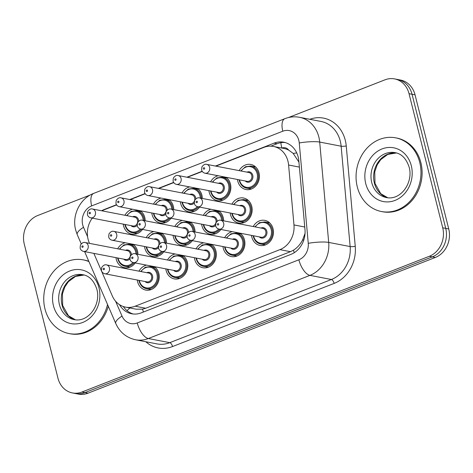 <?xml version="1.0" encoding="UTF-8"?>
<svg xmlns="http://www.w3.org/2000/svg" width="473" height="473" viewBox="0 0 473 473"><rect width="100%" height="100%" fill="white"/><g stroke="black" fill="none" stroke-linecap="round" stroke-linejoin="round"><path stroke-width="0.71" d="M253.209 226.537A12.759 10.968 100.9 0 1 264.85 220.377A12.759 10.968 100.9 0 1 273.051 228.755A12.759 10.968 100.9 0 1 260.014 245.428A12.759 10.968 100.9 0 1 251.813 237.056A12.759 10.968 100.9 0 1 251.5 235.383M240.071 233.171A12.759 10.968 100.9 0 1 244.494 239.917A12.759 10.968 100.9 0 1 231.457 256.591A12.759 10.968 100.9 0 1 223.256 248.213A12.759 10.968 100.9 0 1 222.943 246.539M211.514 244.334A12.759 10.968 100.9 0 1 215.936 251.074A12.759 10.968 100.9 0 1 202.899 267.748A12.759 10.968 100.9 0 1 194.699 259.375A12.759 10.968 100.9 0 1 194.385 257.702M182.956 255.497A12.759 10.968 100.9 0 1 187.379 262.237A12.759 10.968 100.9 0 1 174.342 278.91A12.759 10.968 100.9 0 1 166.141 270.532A12.759 10.968 100.9 0 1 165.828 268.859M154.399 266.654A12.759 10.968 100.9 0 1 158.816 273.394A12.759 10.968 100.9 0 1 145.779 290.073A12.759 10.968 100.9 0 1 137.578 281.695A12.759 10.968 100.9 0 1 137.271 280.022M231.906 204.165A12.759 10.968 100.9 0 1 243.548 198.004A12.759 10.968 100.9 0 1 251.748 206.382A12.759 10.968 100.9 0 1 238.711 223.061A12.759 10.968 100.9 0 1 230.511 214.683A12.759 10.968 100.9 0 1 230.203 213.01M218.774 210.804A12.759 10.968 100.9 0 1 223.191 217.545A12.759 10.968 100.9 0 1 223.611 220.826M220.903 229.476A12.759 10.968 100.9 0 1 210.154 234.218A12.759 10.968 100.9 0 1 201.953 225.84A12.759 10.968 100.9 0 1 201.646 224.167M190.217 221.961A12.759 10.968 100.9 0 1 194.634 228.701A12.759 10.968 100.9 0 1 195.053 231.983M192.345 240.633A12.759 10.968 100.9 0 1 181.597 245.381A12.759 10.968 100.9 0 1 173.396 237.003A12.759 10.968 100.9 0 1 173.083 235.329M161.654 233.124A12.759 10.968 100.9 0 1 166.076 239.864A12.759 10.968 100.9 0 1 166.496 243.146M163.782 251.796A12.759 10.968 100.9 0 1 153.039 256.537A12.759 10.968 100.9 0 1 144.839 248.159A12.759 10.968 100.9 0 1 144.525 246.486M133.096 244.281A12.759 10.968 100.9 0 1 137.519 251.021A12.759 10.968 100.9 0 1 137.939 254.303M135.225 262.953A12.759 10.968 100.9 0 1 124.482 267.7A12.759 10.968 100.9 0 1 116.281 259.322A12.759 10.968 100.9 0 1 115.968 257.649M239.167 170.635A12.759 10.968 100.9 0 1 250.808 164.474A12.759 10.968 100.9 0 1 259.009 172.852A12.759 10.968 100.9 0 1 245.972 189.525A12.759 10.968 100.9 0 1 237.771 181.147A12.759 10.968 100.9 0 1 237.458 179.474M226.029 177.269A12.759 10.968 100.9 0 1 230.452 184.009A12.759 10.968 100.9 0 1 217.414 200.688A12.759 10.968 100.9 0 1 209.214 192.31A12.759 10.968 100.9 0 1 208.9 190.637M197.472 188.431A12.759 10.968 100.9 0 1 201.894 195.172A12.759 10.968 100.9 0 1 202.308 198.453M199.6 207.103A12.759 10.968 100.9 0 1 188.857 211.845A12.759 10.968 100.9 0 1 180.656 203.467A12.759 10.968 100.9 0 1 180.343 201.794M168.914 199.588A12.759 10.968 100.9 0 1 173.331 206.329A12.759 10.968 100.9 0 1 173.751 209.61M171.043 218.26A12.759 10.968 100.9 0 1 160.3 223.008A12.759 10.968 100.9 0 1 152.099 214.63A12.759 10.968 100.9 0 1 151.786 212.956M140.357 210.751A12.759 10.968 100.9 0 1 144.773 217.491A12.759 10.968 100.9 0 1 145.193 220.773M142.485 229.423A12.759 10.968 100.9 0 1 131.736 234.165A12.759 10.968 100.9 0 1 123.536 225.787A12.759 10.968 100.9 0 1 123.228 224.113M93.855 253.38L112.302 295.921A22.515 19.358 -79.1 0 0 125.564 307.137A22.515 19.358 -79.1 0 0 135.154 306.208L279.915 249.638A22.515 19.358 -79.1 0 0 293.97 224.929L288.601 165.018A22.515 19.358 -79.1 0 0 287.962 161.228A22.515 19.358 -79.1 0 0 273.489 146.447A22.515 19.358 -79.1 0 0 263.904 147.375L215.883 166.141M298.936 162.109L293.207 153.423L288.684 150.118A7.503 6.451 -79.1 0 0 281.849 148.061A22.515 10.099 -111.3 0 1 280.856 142.686M273.489 146.447L284.019 148.481A22.515 19.358 100.9 0 1 288.684 150.118M125.564 307.137L136.141 309.176L142.539 309.165L145.708 308.248L290.469 251.677L293.479 250.176C297.251 247.775 300.278 244.405 302.56 240.071L305.055 233.39M92.241 218.136A22.515 19.358 -79.1 0 0 89.308 242.891L89.515 243.37M202.302 171.445L187.326 177.298M173.745 182.608L158.762 188.461M145.187 193.764L130.205 199.618M116.63 204.927L101.648 210.781M167.531 260.02A12.759 10.968 100.9 0 1 175.057 253.971M196.094 248.857A12.759 10.968 100.9 0 1 203.615 242.809M224.651 237.7A12.759 10.968 100.9 0 1 232.172 231.652M138.973 271.177A12.759 10.968 100.9 0 1 146.5 265.128M146.234 237.647A12.759 10.968 100.9 0 1 153.755 231.599M174.791 226.484A12.759 10.968 100.9 0 1 182.318 220.436M203.349 215.327A12.759 10.968 100.9 0 1 210.875 209.279M117.676 248.804A12.759 10.968 100.9 0 1 125.197 242.755M153.489 204.111A12.759 10.968 100.9 0 1 161.015 198.063M182.052 192.954A12.759 10.968 100.9 0 1 189.572 186.906M210.609 181.792A12.759 10.968 100.9 0 1 218.13 175.743M124.931 215.274A12.759 10.968 100.9 0 1 132.458 209.226M288.406 117.564L384.975 79.825A22.515 19.358 100.9 0 1 394.565 78.896A22.515 19.358 100.9 0 1 409.033 93.684L442.722 227.797A22.515 19.358 100.9 0 1 429.301 256.295L82.006 392.011L85.016 392.59A22.515 19.358 100.9 0 1 75.426 393.518A22.515 19.358 100.9 0 0 85.016 392.59L432.31 256.874L85.016 392.59L88.025 393.175A22.515 19.358 100.9 0 1 78.435 394.104L72.416 392.939A22.515 19.358 100.9 0 1 57.948 378.158L24.259 244.044A22.515 19.358 100.9 0 1 37.68 215.54L90.313 194.977M442.722 227.797L445.732 228.376A22.515 19.358 100.9 0 1 432.31 256.874A22.515 19.358 100.9 0 0 445.732 228.376L412.042 94.263L445.732 228.376L448.741 228.956A22.515 19.358 100.9 0 1 435.32 257.46L88.025 393.175M394.565 78.896L397.574 79.482A22.515 19.358 100.9 0 1 412.042 94.263A22.515 19.358 100.9 0 0 397.574 79.482L400.584 80.061A22.515 19.358 100.9 0 1 415.052 94.842L448.741 228.956M119.509 304.671A22.515 19.358 -79.1 0 0 131.719 313.776A22.515 19.358 -79.1 0 0 141.303 312.848L290.936 254.373A22.515 19.358 -79.1 0 0 304.99 229.665L298.812 160.767A22.515 19.358 -79.1 0 0 298.173 156.977A22.515 19.358 -79.1 0 0 283.705 142.196A22.515 19.358 -79.1 0 0 274.115 143.124L215.44 166.053M270.863 146.151L277.125 143.703A22.515 19.358 100.9 0 1 285.195 142.556M82.006 392.011A22.515 19.358 100.9 0 1 72.416 392.939M202.166 171.238L186.882 177.215M173.609 182.401L158.319 188.372M145.051 193.558L129.762 199.535M116.488 204.72L104.22 209.515A22.515 19.358 -79.1 0 0 101.612 210.769M133.238 313.995A22.515 19.358 100.9 0 1 123.311 306.534M357.286 186.882A37.521 32.265 100.9 0 1 395.635 137.838A37.521 32.265 100.9 0 1 419.752 162.476A37.521 32.265 100.9 0 1 381.409 211.52A37.521 32.265 100.9 0 1 357.286 186.882M395.635 137.838L396.758 138.057A37.521 32.265 100.9 0 1 420.881 162.688A37.521 32.265 100.9 0 1 382.539 211.738L381.409 211.52M107.531 304.488A37.521 32.265 100.9 0 1 69.093 333.566A37.521 32.265 100.9 0 1 44.97 308.928A37.521 32.265 100.9 0 1 83.313 259.884A37.521 32.265 100.9 0 1 88.93 261.599M83.313 259.884L84.442 260.103A37.521 32.265 100.9 0 1 88.806 261.321M108.276 306.214A37.521 32.265 100.9 0 1 70.223 333.784L69.093 333.566M299.379 167.099L288.601 165.018M294.253 252.688A22.515 10.099 -111.3 0 1 293.479 250.176M302.56 240.071A22.515 3.648 -5.1 0 1 303.843 239.9M143.425 312.02A22.515 10.099 -111.3 0 1 142.539 309.165M293.207 153.423A22.515 3.648 -5.1 0 1 296.754 152.939M127.054 310.702A22.515 7.154 -23.4 0 1 129.886 307.97M304.754 227.01L293.97 224.929M290.469 251.677L279.915 249.638M145.708 308.248L135.154 306.208M415.052 94.842L409.033 93.684M435.32 257.46L429.301 256.295M277.125 143.703L274.115 143.124M115.56 301.177L122.028 316.094A15.006 12.907 -79.1 0 0 137.259 322.953L298.883 259.795A15.006 12.907 -79.1 0 0 308.254 243.323L299.255 142.97A15.006 12.907 -79.1 0 0 298.83 140.446A15.006 12.907 -79.1 0 0 282.789 131.21L91.65 205.903A15.006 12.907 -79.1 0 0 82.704 224.9A15.006 12.907 -79.1 0 0 83.508 227.276L87.588 236.683M299.545 117.304A30.018 25.808 100.9 0 1 318.843 137.016A30.018 25.808 100.9 0 1 319.695 142.066L341.139 146.204A30.018 25.808 -79.1 0 0 340.288 141.155A30.018 25.808 -79.1 0 0 320.99 121.443L299.545 117.304C294.543 116.37 289.642 116.831 284.852 118.682A15.006 6.734 68.7 0 0 282.789 131.21M284.852 118.682L93.713 193.374C79.848 198.506 71.742 215.517 75.668 230.008L77.265 234.703A15.006 4.771 -23.4 0 1 83.508 227.276M309.809 119.285A33.766 29.036 100.9 0 1 345.29 140.298A33.766 29.036 100.9 0 1 346.248 145.98L355.247 246.332A33.766 29.036 100.9 0 1 334.157 283.398L172.539 346.555A33.766 29.036 100.9 0 1 145.808 341.743M299.255 142.97A15.006 2.43 -5.1 0 1 319.695 142.066L328.694 242.418L350.138 246.557L341.139 146.204A3.754 0.609 174.9 0 0 346.248 145.98M308.254 243.323A15.006 2.43 -5.1 0 1 328.694 242.418A30.018 25.808 100.9 0 1 309.951 275.369L331.39 279.508A30.018 25.808 -79.1 0 0 350.138 246.557A3.754 0.609 174.9 0 0 355.247 246.332M298.883 259.795A15.006 6.734 68.7 0 0 309.951 275.369L148.327 338.526L169.772 342.665L331.39 279.508A3.754 1.685 -111.3 0 1 334.157 283.398M137.259 322.953A15.006 6.734 68.7 0 0 148.327 338.526A30.018 25.808 100.9 0 1 135.55 339.762L156.989 343.901A30.018 25.808 -79.1 0 0 169.772 342.665A3.754 1.685 -111.3 0 1 172.539 346.555M84.59 251.589L115.779 323.52A15.006 4.771 -23.4 0 1 122.028 316.094M93.713 193.374A15.006 6.734 68.7 0 0 91.65 205.903M104.663 209.598L104.22 209.515M141.356 211.567L136.667 210.662A11.257 9.679 100.9 0 1 143.904 218.053A11.257 9.679 100.9 0 1 144.265 220.595M141.392 229.21A11.257 9.679 100.9 0 1 132.399 232.763C128.78 231.989 126.332 229.506 125.061 225.314L124.872 224.433M125.292 224.515A10.507 9.034 -79.1 0 0 125.41 225.059A10.507 9.034 -79.1 0 0 140.268 228.973M143.23 220.394A10.507 9.034 -79.1 0 0 142.899 218.224A10.507 9.034 -79.1 0 0 135.905 211.283A10.507 9.034 -79.1 0 0 126.995 215.67M132.724 216.776A5.25 4.517 100.9 0 1 138.53 219.933A5.25 4.517 100.9 0 1 138.701 221.204M90.798 217.852L132.925 225.988A4.505 3.873 -79.1 0 0 137.531 220.105A4.505 3.873 -79.1 0 0 134.634 217.148L92.501 209.013A4.505 3.873 100.9 0 1 95.398 211.969A4.505 3.873 100.9 0 1 90.798 217.852C89.078 217.474 87.937 216.386 87.387 214.594L87.641 211.614C89.226 209.35 90.846 208.487 92.501 209.013M89.143 213.317A0.751 0.644 -79.1 0 0 90.39 212.826A0.751 0.644 -79.1 0 0 89.143 213.317M137.158 225.367A5.25 4.517 100.9 0 1 131.021 225.621M119.32 249.123L123.914 244.925L129.407 244.192A11.257 9.679 100.9 0 1 136.644 251.583A11.257 9.679 100.9 0 1 137.004 254.125M135.97 253.924A10.507 9.034 -79.1 0 0 135.645 251.754A10.507 9.034 -79.1 0 0 128.65 244.813A10.507 9.034 -79.1 0 0 119.74 249.206M118.031 258.045A10.507 9.034 -79.1 0 0 118.155 258.589A10.507 9.034 -79.1 0 0 133.008 262.503M125.469 250.312A5.25 4.517 100.9 0 1 131.269 253.463A5.25 4.517 100.9 0 1 131.441 254.74M129.898 258.897A5.25 4.517 100.9 0 1 123.76 259.151M125.67 259.517A4.505 3.873 -79.1 0 0 130.27 253.634A4.505 3.873 -79.1 0 0 127.373 250.678L85.246 242.548A4.505 3.873 100.9 0 1 88.138 245.505A4.505 3.873 100.9 0 1 83.538 251.388L125.67 259.517M83.136 246.362A0.751 0.644 -79.1 0 0 81.888 246.847A0.751 0.644 -79.1 0 0 83.136 246.362M134.131 262.74A11.257 9.679 100.9 0 1 125.144 266.299L129.833 267.204M140.623 271.496L145.217 267.298L150.71 266.565A11.257 9.679 100.9 0 1 157.947 273.956A11.257 9.679 100.9 0 1 146.441 288.672L151.135 289.577M139.334 280.418A10.507 9.034 -79.1 0 0 139.452 280.962A10.507 9.034 -79.1 0 0 150.68 287.424A10.507 9.034 -79.1 0 0 156.941 274.127A10.507 9.034 -79.1 0 0 149.947 267.186A10.507 9.034 -79.1 0 0 141.037 271.579M146.766 272.685A5.25 4.517 100.9 0 1 152.572 275.836A5.25 4.517 100.9 0 1 150.544 281.861A5.25 4.517 100.9 0 1 145.063 281.524M146.967 281.89A4.505 3.873 -79.1 0 0 151.573 276.007A4.505 3.873 -79.1 0 0 148.676 273.051L106.543 264.915A4.505 3.873 100.9 0 1 109.44 267.872A4.505 3.873 100.9 0 1 104.84 273.761L146.967 281.89M104.438 268.729A0.751 0.644 -79.1 0 0 103.185 269.22A0.751 0.644 -79.1 0 0 104.438 268.729M371.737 182.554A22.87 19.665 100.9 0 1 395.115 152.655C401.636 153.76 406.331 158.644 409.198 167.306C413.426 182.667 400.749 200.658 386.441 197.572A22.87 19.665 100.9 0 1 371.737 182.554M365.735 183.583A27.375 23.538 100.9 0 1 382.054 148.93A27.375 23.538 100.9 0 1 411.309 165.775A27.375 23.538 100.9 0 1 394.99 200.428A27.375 23.538 100.9 0 1 365.735 183.583M387.748 197.767A22.87 19.665 100.9 0 1 374.374 183.063A22.87 19.665 100.9 0 1 396.398 152.962M169.919 200.404L165.225 199.5A11.257 9.679 100.9 0 1 172.462 206.89A11.257 9.679 100.9 0 1 172.822 209.433M169.949 218.047A11.257 9.679 100.9 0 1 160.956 221.606C157.338 220.832 154.89 218.349 153.619 214.151L153.429 213.276M153.849 213.353A10.507 9.034 -79.1 0 0 153.967 213.897A10.507 9.034 -79.1 0 0 168.826 217.817M171.788 209.232A10.507 9.034 -79.1 0 0 171.463 207.062A10.507 9.034 -79.1 0 0 164.462 200.12A10.507 9.034 -79.1 0 0 155.552 204.513M161.281 205.619A5.25 4.517 100.9 0 1 167.087 208.77A5.25 4.517 100.9 0 1 167.259 210.047M119.356 206.695L161.488 214.831A4.505 3.873 -79.1 0 0 166.088 208.942A4.505 3.873 -79.1 0 0 163.191 205.986L121.058 197.856A4.505 3.873 100.9 0 1 123.956 200.812A4.505 3.873 100.9 0 1 119.356 206.695C117.635 206.311 116.5 205.223 115.944 203.431L116.198 200.451C117.783 198.193 119.403 197.324 121.058 197.856M117.7 202.154A0.751 0.644 -79.1 0 0 118.954 201.669A0.751 0.644 -79.1 0 0 117.7 202.154M165.716 214.204A5.25 4.517 100.9 0 1 159.578 214.458M198.477 189.247L193.782 188.343A11.257 9.679 100.9 0 1 201.019 195.733A11.257 9.679 100.9 0 1 201.38 198.276M198.506 206.89A11.257 9.679 100.9 0 1 189.513 210.444C185.895 209.669 183.453 207.186 182.176 202.994L181.993 202.113M182.407 202.196A10.507 9.034 -79.1 0 0 182.531 202.74A10.507 9.034 -79.1 0 0 197.383 206.654M200.345 198.075A10.507 9.034 -79.1 0 0 200.02 195.905A10.507 9.034 -79.1 0 0 193.019 188.964A10.507 9.034 -79.1 0 0 184.115 193.351M189.844 194.456A5.25 4.517 100.9 0 1 195.645 197.613A5.25 4.517 100.9 0 1 195.816 198.885M147.913 195.532L190.045 203.668A4.505 3.873 -79.1 0 0 194.645 197.785A4.505 3.873 -79.1 0 0 191.748 194.829L149.622 186.693A4.505 3.873 100.9 0 1 152.513 189.649A4.505 3.873 100.9 0 1 147.913 195.532C146.192 195.154 145.057 194.066 144.502 192.275L144.756 189.295C146.34 187.03 147.96 186.167 149.622 186.693M146.263 190.997A0.751 0.644 -79.1 0 0 147.511 190.507A0.751 0.644 -79.1 0 0 146.263 190.997M194.273 203.047A5.25 4.517 100.9 0 1 188.136 203.301M227.034 178.085L222.34 177.18A11.257 9.679 100.9 0 1 229.576 184.571A11.257 9.679 100.9 0 1 218.077 199.287C214.452 198.512 212.01 196.029 210.733 191.831L210.55 190.956M210.964 191.033A10.507 9.034 -79.1 0 0 211.088 191.577A10.507 9.034 -79.1 0 0 222.316 198.039A10.507 9.034 -79.1 0 0 228.577 184.742A10.507 9.034 -79.1 0 0 221.583 177.801A10.507 9.034 -79.1 0 0 212.673 182.194M218.402 183.299A5.25 4.517 100.9 0 1 224.202 186.451A5.25 4.517 100.9 0 1 222.18 192.476A5.25 4.517 100.9 0 1 216.693 192.139M176.47 184.375L218.603 192.505A4.505 3.873 -79.1 0 0 223.203 186.622A4.505 3.873 -79.1 0 0 220.312 183.666L178.179 175.536A4.505 3.873 100.9 0 1 181.07 178.492A4.505 3.873 100.9 0 1 176.47 184.375C174.75 183.991 173.615 182.903 173.059 181.112L173.313 178.132C174.904 175.873 176.524 175.004 178.179 175.536M174.821 179.835A0.751 0.644 -79.1 0 0 176.068 179.35A0.751 0.644 -79.1 0 0 174.821 179.835M255.591 166.928L250.897 166.023A11.257 9.679 100.9 0 1 258.134 173.414A11.257 9.679 100.9 0 1 246.634 188.124C243.016 187.349 240.568 184.866 239.291 180.674L239.107 179.793M239.521 179.876A10.507 9.034 -79.1 0 0 239.645 180.42A10.507 9.034 -79.1 0 0 250.873 186.882A10.507 9.034 -79.1 0 0 257.135 173.585A10.507 9.034 -79.1 0 0 250.14 166.644A10.507 9.034 -79.1 0 0 241.23 171.031M246.959 172.137A5.25 4.517 100.9 0 1 252.765 175.294A5.25 4.517 100.9 0 1 250.737 181.319A5.25 4.517 100.9 0 1 245.251 180.982M205.028 173.213L247.16 181.348A4.505 3.873 -79.1 0 0 251.76 175.465A4.505 3.873 -79.1 0 0 248.869 172.509L206.736 164.373A4.505 3.873 100.9 0 1 209.628 167.33A4.505 3.873 100.9 0 1 205.028 173.213C203.307 172.834 202.172 171.746 201.616 169.955L201.876 166.975C203.461 164.71 205.081 163.847 206.736 164.373M203.378 168.678A0.751 0.644 -79.1 0 0 204.626 168.187A0.751 0.644 -79.1 0 0 203.378 168.678M147.883 237.966L152.472 233.763L157.964 233.035A11.257 9.679 100.9 0 1 165.201 240.426A11.257 9.679 100.9 0 1 165.562 242.968M164.527 242.767A10.507 9.034 -79.1 0 0 164.202 240.597A10.507 9.034 -79.1 0 0 157.207 233.656A10.507 9.034 -79.1 0 0 148.297 238.043M146.589 246.888A10.507 9.034 -79.1 0 0 146.713 247.432A10.507 9.034 -79.1 0 0 161.565 251.346M154.027 239.149A5.25 4.517 100.9 0 1 159.827 242.306A5.25 4.517 100.9 0 1 159.998 243.577M158.455 247.74A5.25 4.517 100.9 0 1 152.318 247.994M154.228 248.36A4.505 3.873 -79.1 0 0 158.827 242.478A4.505 3.873 -79.1 0 0 155.936 239.521L113.804 231.386A4.505 3.873 100.9 0 1 116.695 234.342A4.505 3.873 100.9 0 1 112.095 240.225L154.228 248.36M111.693 235.199A0.751 0.644 -79.1 0 0 110.446 235.69A0.751 0.644 -79.1 0 0 111.693 235.199M162.694 251.583A11.257 9.679 100.9 0 1 153.701 255.136L158.39 256.041M176.441 226.804L181.029 222.606L186.528 221.872A11.257 9.679 100.9 0 1 193.759 229.263A11.257 9.679 100.9 0 1 194.119 231.805M193.09 231.604A10.507 9.034 -79.1 0 0 192.759 229.435A10.507 9.034 -79.1 0 0 185.765 222.493A10.507 9.034 -79.1 0 0 176.855 226.886M175.146 235.725A10.507 9.034 -79.1 0 0 175.27 236.269A10.507 9.034 -79.1 0 0 190.122 240.183M182.584 227.992A5.25 4.517 100.9 0 1 188.39 231.143A5.25 4.517 100.9 0 1 188.561 232.42M187.018 236.577A5.25 4.517 100.9 0 1 180.875 236.831M182.785 237.198A4.505 3.873 -79.1 0 0 187.385 231.315A4.505 3.873 -79.1 0 0 184.494 228.358L142.361 220.223A4.505 3.873 100.9 0 1 145.258 223.179A4.505 3.873 100.9 0 1 140.652 229.068L182.785 237.198M140.25 224.036A0.751 0.644 -79.1 0 0 139.003 224.527A0.751 0.644 -79.1 0 0 140.25 224.036M191.252 240.42A11.257 9.679 100.9 0 1 182.259 243.979L186.947 244.884M204.998 215.647L209.592 211.443L215.085 210.716A11.257 9.679 100.9 0 1 222.322 218.106A11.257 9.679 100.9 0 1 222.682 220.643M221.648 220.448A10.507 9.034 -79.1 0 0 221.317 218.278A10.507 9.034 -79.1 0 0 214.322 211.336A10.507 9.034 -79.1 0 0 205.412 215.723M203.709 224.569A10.507 9.034 -79.1 0 0 203.828 225.107A10.507 9.034 -79.1 0 0 218.686 229.027M211.141 216.829A5.25 4.517 100.9 0 1 216.947 219.986A5.25 4.517 100.9 0 1 217.119 221.258M215.576 225.42A5.25 4.517 100.9 0 1 209.438 225.674M211.342 226.041A4.505 3.873 -79.1 0 0 215.948 220.158A4.505 3.873 -79.1 0 0 213.051 217.202L170.919 209.066A4.505 3.873 100.9 0 1 173.816 212.022A4.505 3.873 100.9 0 1 169.216 217.905L211.342 226.041M168.808 212.88A0.751 0.644 -79.1 0 0 167.56 213.37A0.751 0.644 -79.1 0 0 168.808 212.88M219.809 229.263A11.257 9.679 100.9 0 1 210.816 232.817L215.511 233.721M59.421 304.6A22.87 19.665 100.9 0 1 82.793 274.701C89.32 275.806 94.015 280.69 96.882 289.352C101.11 304.713 88.433 322.704 74.125 319.618A22.87 19.665 100.9 0 1 59.421 304.6M53.419 305.629A27.375 23.538 100.9 0 1 69.738 270.976A27.375 23.538 100.9 0 1 98.987 287.821A27.375 23.538 100.9 0 1 82.669 322.474A27.375 23.538 100.9 0 1 53.419 305.629M75.426 319.813A22.87 19.665 100.9 0 1 62.052 305.109A22.87 19.665 100.9 0 1 84.076 275.008M233.556 204.484L238.15 200.286L243.642 199.553A11.257 9.679 100.9 0 1 250.879 206.943A11.257 9.679 100.9 0 1 239.373 221.66L244.068 222.564M232.267 213.406A10.507 9.034 -79.1 0 0 232.385 213.95A10.507 9.034 -79.1 0 0 243.613 220.412A10.507 9.034 -79.1 0 0 249.874 207.115A10.507 9.034 -79.1 0 0 242.88 200.174A10.507 9.034 -79.1 0 0 233.969 204.567M239.699 205.672A5.25 4.517 100.9 0 1 245.505 208.824A5.25 4.517 100.9 0 1 243.477 214.848A5.25 4.517 100.9 0 1 237.996 214.511M239.9 214.878A4.505 3.873 -79.1 0 0 244.506 208.995A4.505 3.873 -79.1 0 0 241.608 206.039L199.476 197.903A4.505 3.873 100.9 0 1 202.373 200.859A4.505 3.873 100.9 0 1 197.773 206.748L239.9 214.878M197.371 201.717A0.751 0.644 -79.1 0 0 196.118 202.208A0.751 0.644 -79.1 0 0 197.371 201.717M169.18 260.339L173.774 256.135L179.267 255.408A11.257 9.679 100.9 0 1 186.504 262.799A11.257 9.679 100.9 0 1 174.998 277.509L179.693 278.414M167.891 269.261A10.507 9.034 -79.1 0 0 168.01 269.799A10.507 9.034 -79.1 0 0 179.237 276.267A10.507 9.034 -79.1 0 0 185.505 262.97A10.507 9.034 -79.1 0 0 178.504 256.029A10.507 9.034 -79.1 0 0 169.594 260.416M175.329 261.522A5.25 4.517 100.9 0 1 181.129 264.673A5.25 4.517 100.9 0 1 179.107 270.704A5.25 4.517 100.9 0 1 173.621 270.367M175.53 270.733A4.505 3.873 -79.1 0 0 180.13 264.85A4.505 3.873 -79.1 0 0 177.233 261.888L135.101 253.759A4.505 3.873 100.9 0 1 137.998 256.715A4.505 3.873 100.9 0 1 133.398 262.598L175.53 270.733M132.996 257.572A0.751 0.644 -79.1 0 0 131.742 258.063A0.751 0.644 -79.1 0 0 132.996 257.572M197.738 249.176L202.332 244.979L207.824 244.245A11.257 9.679 100.9 0 1 215.061 251.636A11.257 9.679 100.9 0 1 203.556 266.352L208.25 267.257M196.449 258.098A10.507 9.034 -79.1 0 0 196.573 258.642A10.507 9.034 -79.1 0 0 207.801 265.105A10.507 9.034 -79.1 0 0 214.062 251.807A10.507 9.034 -79.1 0 0 207.062 244.866A10.507 9.034 -79.1 0 0 198.157 249.259M203.887 250.365A5.25 4.517 100.9 0 1 209.687 253.516A5.25 4.517 100.9 0 1 207.665 259.541A5.25 4.517 100.9 0 1 202.178 259.204M204.088 259.571A4.505 3.873 -79.1 0 0 208.688 253.688A4.505 3.873 -79.1 0 0 205.79 250.731L163.664 242.596A4.505 3.873 100.9 0 1 166.555 245.552A4.505 3.873 100.9 0 1 161.955 251.441L204.088 259.571M161.553 246.409A0.751 0.644 -79.1 0 0 160.306 246.9A0.751 0.644 -79.1 0 0 161.553 246.409M226.301 238.02L230.889 233.816L236.382 233.083A11.257 9.679 100.9 0 1 243.619 240.473A11.257 9.679 100.9 0 1 232.119 255.189L236.807 256.094M225.006 246.941A10.507 9.034 -79.1 0 0 225.13 247.48A10.507 9.034 -79.1 0 0 236.358 253.948A10.507 9.034 -79.1 0 0 242.619 240.645A10.507 9.034 -79.1 0 0 235.625 233.709A10.507 9.034 -79.1 0 0 226.715 238.096M232.444 239.202A5.25 4.517 100.9 0 1 238.244 242.353A5.25 4.517 100.9 0 1 236.222 248.384A5.25 4.517 100.9 0 1 230.735 248.047M232.645 248.414A4.505 3.873 -79.1 0 0 237.245 242.525A4.505 3.873 -79.1 0 0 234.354 239.569L192.221 231.439A4.505 3.873 100.9 0 1 195.113 234.395A4.505 3.873 100.9 0 1 190.513 240.278L232.645 248.414M190.111 235.252A0.751 0.644 -79.1 0 0 188.863 235.737A0.751 0.644 -79.1 0 0 190.111 235.252M254.858 226.857L259.446 222.659L264.939 221.926A11.257 9.679 100.9 0 1 272.176 229.316A11.257 9.679 100.9 0 1 260.676 244.027L265.365 244.937M253.563 235.779A10.507 9.034 -79.1 0 0 253.688 236.323A10.507 9.034 -79.1 0 0 264.915 242.785A10.507 9.034 -79.1 0 0 271.177 229.488A10.507 9.034 -79.1 0 0 264.182 222.547A10.507 9.034 -79.1 0 0 255.272 226.939M261.001 228.045A5.25 4.517 100.9 0 1 266.807 231.196A5.25 4.517 100.9 0 1 264.779 237.221A5.25 4.517 100.9 0 1 259.293 236.884M261.202 237.251A4.505 3.873 -79.1 0 0 265.802 231.368A4.505 3.873 -79.1 0 0 262.911 228.412L220.779 220.276A4.505 3.873 100.9 0 1 223.676 223.232A4.505 3.873 100.9 0 1 219.07 229.121L261.202 237.251M218.668 224.09A0.751 0.644 -79.1 0 0 217.42 224.58A0.751 0.644 -79.1 0 0 218.668 224.09M115.779 323.52C119.781 332.283 126.374 337.698 135.55 339.762M77.265 234.703L81.232 243.855M132.399 232.763L137.093 233.668M136.667 210.662L131.175 211.39L126.581 215.593M117.617 257.968L117.801 258.843C119.078 263.041 121.52 265.524 125.144 266.299M85.246 242.548C83.591 242.016 81.965 242.886 80.38 245.144L80.126 248.124C80.576 249.815 81.711 250.903 83.538 251.388M129.407 244.192L134.101 245.097M138.914 280.335L139.103 281.216C140.375 285.414 142.822 287.897 146.441 288.672M106.543 264.915C104.888 264.389 103.268 265.258 101.683 267.517L101.429 270.497C101.872 272.188 103.013 273.276 104.84 273.761M150.71 266.565L155.398 267.47M396.421 152.968L387.801 154.393L380.73 159.643L377.152 164.906L374.758 171.817L374.988 183.429L380.747 193.682L387.771 197.767M160.956 221.606L165.651 222.511M165.225 199.5L159.732 200.233L155.138 204.431M189.513 210.444L194.208 211.348M193.782 188.343L188.289 189.07L183.695 193.274M218.077 199.287L222.765 200.191M222.34 177.18L216.847 177.913L212.253 182.111M246.634 188.124L251.323 189.029M250.897 166.023L245.404 166.75L240.816 170.954M146.175 246.805L146.358 247.686C147.635 251.878 150.083 254.362 153.701 255.136M113.804 231.386C112.148 230.859 110.528 231.723 108.944 233.987L108.684 236.967C109.133 238.652 110.268 239.74 112.095 240.225M157.964 233.035L162.659 233.94M174.732 235.649L174.921 236.524C176.193 240.722 178.64 243.205 182.259 243.979M142.361 220.223C140.706 219.697 139.086 220.566 137.501 222.824L137.247 225.804C137.69 227.495 138.826 228.583 140.652 229.068M186.528 221.872L191.216 222.777M203.289 224.486L203.479 225.367C204.75 229.559 207.198 232.042 210.816 232.817M170.919 209.066C169.263 208.54 167.643 209.403 166.058 211.662L165.804 214.647C166.248 216.332 167.383 217.42 169.216 217.905M215.085 210.716L219.774 211.62M84.099 275.014L75.479 276.439L68.408 281.695L64.836 286.951L62.442 293.863L62.673 305.475L68.431 315.728L75.449 319.813M231.847 213.323L232.036 214.204C233.307 218.402 235.755 220.885 239.373 221.66M199.476 197.903C197.82 197.377 196.2 198.246 194.616 200.505L194.362 203.485C194.805 205.176 195.946 206.263 197.773 206.748M243.642 199.553L248.331 200.457M167.477 269.178L167.661 270.059C168.932 274.251 171.38 276.735 174.998 277.509M135.101 253.759C133.445 253.232 131.825 254.096 130.241 256.354L129.986 259.34C130.436 261.025 131.571 262.113 133.398 262.598M179.267 255.408L183.962 256.313M196.035 258.016L196.218 258.897C197.495 263.094 199.937 265.578 203.556 266.352M163.664 242.596C162.003 242.07 160.382 242.939 158.798 245.197L158.544 248.177C158.993 249.868 160.128 250.956 161.955 251.441M207.824 244.245L212.519 245.15M224.592 246.859L224.776 247.74C226.053 251.932 228.494 254.415 232.119 255.189M192.221 231.439C190.566 230.913 188.946 231.776 187.361 234.034L187.101 237.014C187.55 238.705 188.686 239.793 190.513 240.278M236.382 233.083L241.076 233.993M253.15 235.696L253.333 236.577C254.61 240.775 257.058 243.258 260.676 244.027M220.779 220.276C219.123 219.75 217.503 220.619 215.919 222.878L215.664 225.858C216.108 227.548 217.243 228.636 219.07 229.121M264.939 221.926L269.634 222.83"/></g></svg>

